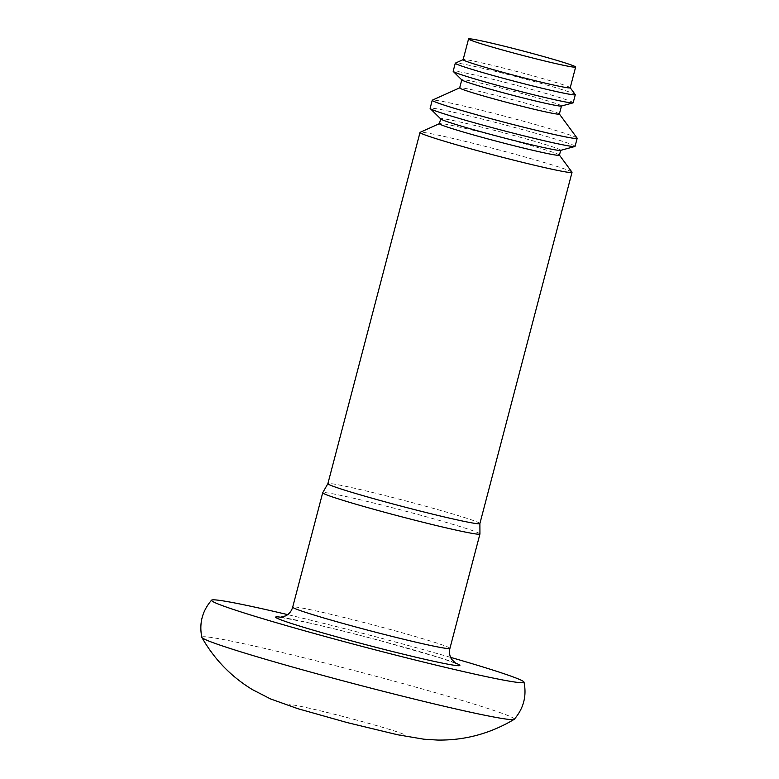<?xml version="1.0" encoding="UTF-8"?>
<svg xmlns="http://www.w3.org/2000/svg" width="779" height="779" viewBox="0 0 779 779"><rect width="100%" height="100%" fill="white"/><g stroke="black" fill="none" stroke-linecap="round" stroke-linejoin="round"><path stroke-width="0.58" stroke-dasharray="3.9 2.92" d="M514.267 719.29A161.545 6.407 14.7 0 0 383.609 678.334A161.545 6.407 14.7 0 0 201.829 637.319M450.613 657.369A161.545 6.407 14.7 0 0 393.288 641.438A161.545 6.407 14.7 0 0 287.685 614.621M570.199 87.774A55.358 2.191 14.7 0 0 570.16 87.647A55.358 2.191 14.7 0 0 525.406 73.781A55.358 2.191 14.7 0 0 463.203 59.594A55.358 2.191 14.7 0 0 463.115 59.681M575.243 94.561A62.038 2.464 14.7 0 0 525.085 79.01A62.038 2.464 14.7 0 0 455.384 63.118M573.178 102.76A62.038 2.464 14.7 0 0 522.972 87.073A62.038 2.464 14.7 0 0 453.164 71.279M561.328 106.061A51.541 2.045 14.7 0 0 561.484 105.954A51.541 2.045 14.7 0 0 519.778 92.925A51.541 2.045 14.7 0 0 461.781 79.799A51.541 2.045 14.7 0 0 461.869 79.964M559.361 114.055A51.541 2.045 14.7 0 0 559.322 113.938A51.541 2.045 14.7 0 0 517.655 101.027A51.541 2.045 14.7 0 0 459.746 87.823A51.541 2.045 14.7 0 0 459.659 87.9M577.122 138.126A74.92 2.97 14.7 0 0 516.545 119.353A74.92 2.97 14.7 0 0 432.364 100.15M575.058 146.355A74.92 2.97 14.7 0 0 514.432 127.415A74.92 2.97 14.7 0 0 430.125 108.33M560.529 150.396A62.038 2.464 14.7 0 0 560.705 150.269A62.038 2.464 14.7 0 0 510.508 134.592A62.038 2.464 14.7 0 0 440.7 118.788A62.038 2.464 14.7 0 0 440.797 118.992M559.419 155.177A62.038 2.464 14.7 0 0 559.38 155.04A62.038 2.464 14.7 0 0 509.223 139.49A62.038 2.464 14.7 0 0 439.522 123.598A62.038 2.464 14.7 0 0 439.414 123.695M571.971 172.149A78.572 3.116 14.7 0 0 508.444 152.46A78.572 3.116 14.7 0 0 420.144 132.323M479.883 523.566A78.572 3.116 14.7 0 0 479.883 523.527A78.572 3.116 14.7 0 0 416.298 503.701A78.572 3.116 14.7 0 0 327.881 483.652L327.871 483.671M479.942 533.966A81.279 3.223 14.7 0 0 414.165 513.458A81.279 3.223 14.7 0 0 322.71 492.718M356.568 720.049A59.808 2.376 14.7 0 0 292.962 706.67A59.808 2.376 14.7 0 0 391.818 733.263A59.808 2.376 14.7 0 0 356.568 720.049M449.931 648.381A81.279 3.223 14.7 0 0 384.154 627.835A81.279 3.223 14.7 0 0 292.69 607.133M455.043 662.89A95.281 3.778 14.7 0 0 382.82 641.37A95.281 3.778 14.7 0 0 281.112 617.26M455.803 663.357L440.563 657.982L382.732 641.36C353.647 633.57 328.095 627.202 306.089 622.246L280.226 617.299"/><path stroke-width="1.17" d="M287.685 614.621A161.545 6.407 14.7 0 0 211.576 600.171C202.267 610.97 199.015 623.346 201.829 637.319A161.545 6.407 14.7 0 0 201.878 637.456A161.545 6.407 14.7 0 0 356.461 684.381A161.545 6.407 14.7 0 0 514.159 719.377A161.545 6.407 14.7 0 0 514.267 719.29C523.576 708.5 526.828 696.114 524.014 682.141A161.545 6.407 14.7 0 0 450.613 657.369M211.576 600.171A161.545 6.407 14.7 0 0 366.14 647.476A161.545 6.407 14.7 0 0 524.014 682.141M530.84 53.05A55.358 2.191 14.7 0 0 468.559 38.95A55.358 2.191 14.7 0 0 521.541 55.124A55.358 2.191 14.7 0 0 575.642 67.043A55.358 2.191 14.7 0 0 530.84 53.05M468.559 38.95L463.115 59.681A55.358 2.191 14.7 0 0 516.097 75.845A55.358 2.191 14.7 0 0 570.199 87.774L575.642 67.043M463.125 59.632L455.384 63.118A62.038 2.464 14.7 0 0 455.287 63.216A62.038 2.464 14.7 0 0 514.666 81.337A62.038 2.464 14.7 0 0 575.291 94.697A62.038 2.464 14.7 0 0 575.243 94.561L570.209 87.725M455.287 63.216L453.164 71.279A62.038 2.464 14.7 0 0 453.271 71.473A62.038 2.464 14.7 0 0 512.543 89.4A62.038 2.464 14.7 0 0 572.993 102.886A62.038 2.464 14.7 0 0 573.178 102.76L575.291 94.697M453.271 71.473L461.869 79.964A51.541 2.045 14.7 0 0 511.112 94.853A51.541 2.045 14.7 0 0 561.328 106.061L572.993 102.886M461.772 79.867L459.659 87.9A51.541 2.045 14.7 0 0 508.989 102.955A51.541 2.045 14.7 0 0 559.361 114.055L561.464 106.022M459.668 87.852L432.364 100.15A74.92 2.97 14.7 0 0 432.238 100.267A74.92 2.97 14.7 0 0 503.955 122.157A74.92 2.97 14.7 0 0 577.171 138.292A74.92 2.97 14.7 0 0 577.122 138.126L559.371 114.007M432.238 100.267L430.125 108.33A74.92 2.97 14.7 0 0 430.242 108.573A74.92 2.97 14.7 0 0 501.842 130.21A74.92 2.97 14.7 0 0 574.834 146.501A74.92 2.97 14.7 0 0 575.058 146.355L577.171 138.292M430.242 108.573L440.797 118.992A62.038 2.464 14.7 0 0 500.079 136.909A62.038 2.464 14.7 0 0 560.529 150.396L574.834 146.501M440.68 118.866L439.414 123.695A62.038 2.464 14.7 0 0 498.794 141.817A62.038 2.464 14.7 0 0 559.419 155.177L560.685 150.357M439.434 123.637L420.144 132.323A78.572 3.116 14.7 0 0 420.017 132.44A78.572 3.116 14.7 0 0 495.23 155.401A78.572 3.116 14.7 0 0 572.029 172.325A78.572 3.116 14.7 0 0 571.971 172.149L559.439 155.118M420.017 132.44L327.871 483.681A78.572 3.116 14.7 0 0 327.871 483.681A78.572 3.116 14.7 0 0 403.084 506.642A78.572 3.116 14.7 0 0 479.883 523.566L572.029 172.325M327.871 483.671L322.71 492.718A81.279 3.223 14.7 0 0 322.701 492.747A81.279 3.223 14.7 0 0 400.503 516.496A81.279 3.223 14.7 0 0 479.932 534.005A81.279 3.223 14.7 0 0 479.942 533.966L479.883 523.546M280.226 617.299L285.776 615.838C289.233 613.988 291.541 611.087 292.69 607.133A81.279 3.223 14.7 0 0 370.492 630.873A81.279 3.223 14.7 0 0 449.931 648.381L479.932 534.005M281.112 617.26A95.281 3.778 14.7 0 0 366.802 644.934A95.281 3.778 14.7 0 0 455.043 662.89M201.878 637.456C214.332 659.326 231.188 676.717 252.454 689.629L270.488 698.909L297.705 708.647L347.132 722.571L397.494 734.743L423.873 739.203L437.34 740.05C464.635 740.517 490.234 733.633 514.159 719.377M292.69 607.133L322.701 492.747M449.931 648.381C448.996 652.403 449.58 656.064 451.693 659.385L455.803 663.357"/></g></svg>
